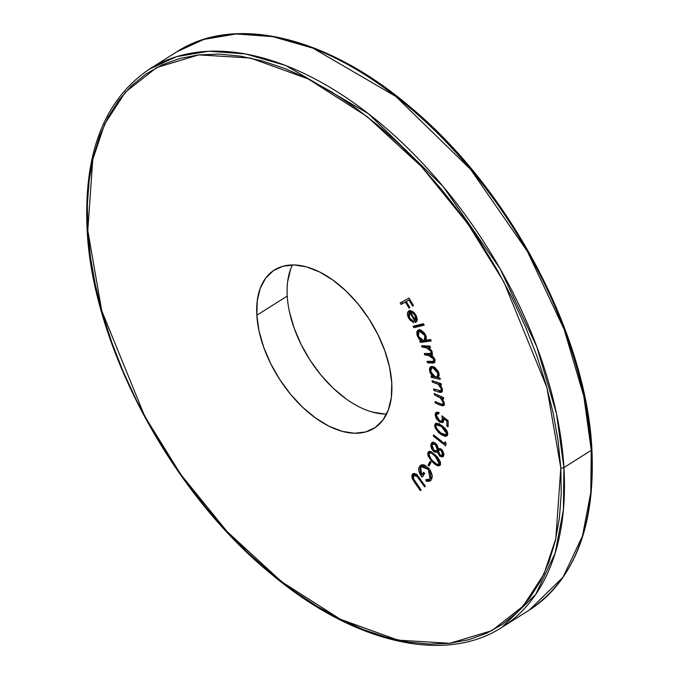 <?xml version="1.0" encoding="UTF-8"?>
<svg xmlns="http://www.w3.org/2000/svg" width="679" height="679" viewBox="0 0 679 679"><rect width="100%" height="100%" fill="white"/><g stroke="black" fill="none" stroke-linecap="round" stroke-linejoin="round"><path stroke-width="1.02" d="M555.719 307.197L567.067 336.139L576.369 365.03L583.533 393.574L588.498 421.506L591.214 448.556A2.198 1.239 176.6 0 1 591.884 449.388A2.198 1.239 176.6 0 1 591.273 450.313L590.781 492.496L582.472 536.037L563.052 577.184L529.391 609.997A330.104 190.324 -122.3 0 0 591.273 450.313L563.909 467.593A2.198 1.239 176.6 0 1 560.803 467.755L555.838 538.651L543.921 574.145L523.127 606.118L491.902 630.664L449.753 643.31L398.072 640.153L340.349 619.256L281.632 581.742L227.159 531.64L180.877 474.621L144.72 416.269L101.748 310.829L87.786 230.444A2.198 1.239 176.6 0 1 87.116 229.612A2.198 1.239 176.6 0 1 87.693 228.704M502.019 627.277L535.689 594.456L555.108 553.309L563.409 509.768L563.909 467.593A330.104 190.324 57.7 0 1 502.019 627.277L529.391 609.997C574.638 579.535 595.466 526.004 591.884 449.388A2.198 1.239 -3.4 0 1 591.273 450.313A330.104 190.324 -122.3 0 0 431.912 127.728A330.104 190.324 -122.3 0 0 176.981 51.723L203.989 39.374L236.224 33.95L272.975 36.666L312.977 48.184L395.815 96.418L470.547 169.309L527.413 251.425L564.173 329.502L583.855 396.409L591.273 450.313L563.909 467.593L556.491 413.681L536.8 346.774L500.05 268.697L443.175 186.581L368.451 113.69L285.604 65.456L245.603 53.947L208.86 51.231L176.616 56.646L149.609 69.003A330.104 190.324 57.7 0 1 404.54 145.009A330.104 190.324 57.7 0 1 563.909 467.593A2.198 1.239 -3.4 0 1 560.803 467.755L561.236 493.667L559.386 518.179L555.278 541.07L548.938 562.11L540.442 581.097L529.858 597.851L517.296 612.212L502.876 624.035L486.741 633.21L469.036 639.652L449.939 643.293L429.629 644.099L408.308 642.071L386.181 637.216L363.452 629.586L340.349 619.256L317.085 606.33L293.897 590.917L270.997 573.178L248.616 553.283L226.964 531.428L206.246 507.807L186.666 482.659L168.409 456.229L151.655 428.763L136.564 400.534L123.281 371.803L111.933 342.861L102.631 313.97L95.467 285.426L90.502 257.494L87.786 230.444L87.353 204.532L89.204 180.011L93.312 157.129L99.652 136.089L108.148 117.102L118.732 100.348L131.293 85.987L145.713 74.164L161.848 64.989L179.553 58.547L198.65 54.906L218.961 54.091L240.281 56.128L262.417 60.983L285.138 68.604L308.241 78.934L331.505 91.869L354.693 107.274L377.592 125.012L399.973 144.907L421.625 166.771L442.343 190.392L461.924 215.54L480.18 241.97L496.935 269.436L512.025 297.665L525.308 326.395L536.656 355.338L545.958 384.221L553.122 412.773L558.087 440.705L560.803 467.755L546.85 387.361L503.869 281.929L467.712 223.578L421.43 166.559L366.957 116.457L308.241 78.934L250.526 58.038L198.837 54.88L156.688 67.527L125.462 92.072L104.676 124.053L92.76 159.54L87.786 230.444A2.198 1.239 -3.4 0 1 87.116 229.612C92.488 345.263 170.802 492.029 270.582 573.466C352.825 642.945 444.745 664.656 502.019 627.277M292.428 264.937A93.532 53.921 -122.3 0 0 287.242 296.052L256.832 315.251A93.532 53.921 57.7 0 1 274.367 270.013A93.532 53.921 57.7 0 1 346.604 291.546A93.532 53.921 57.7 0 1 391.758 382.948L389.568 367.263L384.866 350.882L377.838 334.424L368.756 318.544L357.969 303.827L345.883 290.858L332.965 280.121L319.716 272.041L306.645 266.915L294.253 264.954L283.007 266.219L273.357 270.675L265.659 278.144L260.218 288.337L257.239 300.873L256.832 315.251L259.022 330.936L263.724 347.317L270.751 363.766L279.833 379.654L290.62 394.363L302.707 407.341L315.625 418.077L328.874 426.157L341.944 431.275L354.345 433.244L365.582 431.971L375.232 427.515L382.931 420.055L388.371 409.853L391.35 397.325L391.758 382.948A93.532 53.921 57.7 0 1 374.222 428.186A93.532 53.921 57.7 0 1 301.985 406.653A93.532 53.921 57.7 0 1 256.832 315.251L287.242 296.052A93.532 53.921 -122.3 0 0 386.572 414.063M415.361 322.533L417.118 320.395L416.015 315.268L412.263 311.279L409.157 310.846C407.018 311.984 406.831 314.402 408.605 318.095L409.352 317.628L408.554 314.275L409.904 312.357L415.361 322.533L416.872 321.159L417.212 319.249L416.346 315.939L414.343 312.883L412.263 311.279L409.844 310.685L408.486 311.22L407.4 313.503L407.621 315.718L409.632 319.724L413.638 322.72L413.384 321.345L411.194 320.047L409.369 317.662L408.605 318.095L413.638 322.72L413.384 321.345L409.369 317.662L409.904 312.357L415.361 322.533L415.913 322.262M430.579 339.508L426.106 340.111L426.234 336.64L424.434 333.016L420.785 330.079L419.028 329.858L417.636 330.486L416.855 331.946L417.033 335.154L419.011 338.88L421.056 340.79L419.707 340.968L420.343 342.428L431.224 340.977L430.579 339.508L426.106 340.111L425.741 335.282L419.028 329.858L417.967 330.223L417.475 336.343L421.056 340.79L419.707 340.968L420.343 342.428L431.224 340.977L430.579 339.508M439.89 377.906L438.261 377.558L439.186 374.706L438.04 371.048L434.704 367.305L431.946 366.397L429.968 367.475L429.408 369.155L430.087 372.703L432.557 376.336L431.038 376.013L431.403 377.465L440.264 379.357L439.89 377.906L438.261 377.558L438.965 373.399L432.829 366.499L430.698 366.745L429.637 371.362L432.557 376.336L431.038 376.013L431.403 377.465L440.264 379.357L439.89 377.906M434.263 393.506L434.407 394.898L440.849 398.149L443.166 402.409L442.886 403.988L441.978 404.353L435.078 401.561L435.222 402.944L442.402 405.838L443.769 405.38L444.287 403.173L441.987 398.276L443.642 399.014L443.497 397.622L434.263 393.506L434.407 394.898L440.323 397.724L443.166 402.409L442.666 404.192L441.605 404.311L435.078 401.561L435.222 402.944L439.975 405.057L443.489 405.618L444.287 403.173L441.987 398.276L443.642 399.014L443.497 397.622L434.263 393.506M436.173 425.071L436.181 424.265L434.662 425.224L440.747 434.237L441.749 433.601L440.747 434.237L446.765 436.079L447.724 434.254L441.622 425.377L435.604 423.433L434.662 425.224L435.069 427.821L438.575 432.565L441.842 434.959L445.101 436.342L446.892 435.994L447.682 434.594L447.317 431.674L445.814 429.086L441.622 425.377L436.716 423.153L435.298 423.671L434.662 425.224L436.181 424.265L436.495 423.161M439.517 455.974L442.131 457.026L443.463 456.127L443.862 454.149L442.75 450.805L440.705 448.76L438.439 448.709L437.03 444.923L435.061 442.98L432.761 442.301L431.258 443.455L430.792 446.044L432.345 449.982L434.67 452.138L437.429 452.053L439.517 455.974L440.561 455.312L439.517 455.974L442.861 456.763L443.701 455.558L441.562 449.362L438.439 448.709L435.85 443.582L432.022 442.555L430.995 444.134L431.394 448.31L433.601 451.374L437.429 452.053L439.517 455.974M430.079 461.44L428.084 465.013L429.035 466.04L431.021 462.475L430.079 461.44L428.084 465.013L429.035 466.04L431.021 462.475L430.079 461.44M413.562 475.368L417.229 476.531L418.069 476.004L417.229 476.531L418.587 478.389L419.435 477.855L418.587 478.389L424.596 486.868L425.351 486.198L417.11 474.884L414.58 473.484L412.577 474.069L411.805 475.495L412.348 478.788L420.36 490.594L421.116 489.932L413.367 478.619L412.993 476.947L413.562 475.368L415.242 475.062L416.762 476.021L424.596 486.868L425.351 486.198L417.11 474.884L412.577 474.069L414.351 482.115L420.36 490.594L421.116 489.932L413.63 479.196L413.562 475.368L416.762 474.103M431.148 479.968L432.082 477.787L432.014 474.842L429.501 469.223L425.088 465.336L423.042 464.725L420.598 465.353L418.799 468.281L418.884 471.082L421.455 476.369L421.99 477.048L424.706 473.484L423.662 472.211L421.651 474.85L420.53 472.788L420.072 468.875L421.455 466.812L424.052 466.439L428.305 469.401L430.732 474.519L430.053 478.687L428.254 479.756L425.869 479.603L426.166 481.216L429.043 481.369L431.148 479.968C433.007 476.947 432.277 473.119 428.941 468.502L424.519 465.09L420.802 465.217L419.707 466.235C417.899 469.104 418.654 472.703 421.99 477.048L424.706 473.484L423.662 472.211L421.651 474.85L420.717 467.508L421.515 466.77L428.305 469.401L430.053 478.687L429.366 479.323L425.869 479.603L426.166 481.216L430.155 480.902L431.148 479.968M429.238 453.199L429.476 451.518L427.957 452.477L432.557 462.212L433.414 461.669L432.557 462.212L439.534 465.684L440.272 464.767L435.612 455.142L428.687 451.586L427.711 453.53L428.186 456.152L431.538 461.151L434.679 464.139L437.607 465.828L439.737 465.531L440.433 464.283L440.128 461.389L437.624 457.298L431.335 451.756L429.281 451.348L427.957 452.477L429.578 451.314M445.068 441.774L444.694 443.693L433.618 434.942L433.38 436.147L445.662 445.848L446.128 443.455L445.068 441.774L444.694 443.693L433.618 434.942L433.38 436.147L445.662 445.848L446.128 443.455L445.068 441.774M448.165 420.802L441.936 415.811L442.377 420.309L441.757 421.031L439.652 420.691L437.378 418.425L436.453 416.142L436.622 414.402L438.634 413.851L438.659 412.433L436.198 412.374L435.468 413.265L435.281 415.641L436.419 418.841L439.576 422.083L442.513 422.618L443.667 421.014L443.531 418.425L446.952 421.15L446.884 426.056L448.081 426.777L448.165 420.802L441.936 415.811L442.564 419.164L441.851 420.98L439.652 420.691L436.402 415.429L437.106 413.834L438.634 413.851L438.659 412.433L436.198 412.374L435.231 414.648L439.576 422.083L442.759 422.491L443.743 420.182L443.531 418.425L446.952 421.15L446.884 426.056L448.081 426.777L448.165 420.802M432.099 380.673L432.353 382.107L438.201 384.255L440.892 387.454L441.367 389.704L440.671 390.892L433.584 388.991L433.839 390.417L438.515 391.987L440.883 392.47L442.394 391.223L442.08 388.15L439.814 384.603L441.443 385.146L441.189 383.711L432.099 380.673L432.353 382.107L438.201 384.255L441.299 388.77L440.849 390.798L433.584 388.991L433.839 390.417L438.515 391.987L441.681 392.233L442.428 389.415L439.814 384.603L441.443 385.146L441.189 383.711L432.099 380.673M431.301 355.049L432.048 351.51L429.026 347.487L430.189 346.748L429.026 347.487L430.461 347.555L429.96 346.086L421.608 345.662L422.117 347.13L428.508 348.081L430.902 351.179L430.639 353.513L424.316 353.496L424.825 354.964L431.08 355.83L433.626 359.038L433.482 361.33L427.032 361.355L427.558 362.866L433.465 363.053L434.967 361.882L434.178 358.071L431.301 355.049L432.311 353.793L432.048 351.51L429.026 347.487L430.461 347.555L429.96 346.086L421.608 345.662L422.117 347.13L425.657 347.308L430.902 351.179L430.63 353.513L424.316 353.496L424.825 354.964L428.093 355.134L433.626 359.038L433.389 361.389L427.032 361.355L427.558 362.866L434.305 362.773L434.772 359.395L431.555 354.896M413.129 326.251L413.851 327.728L424.197 325.156L423.475 323.679L413.129 326.251L413.851 327.728L424.197 325.156L423.475 323.679L413.129 326.251M400.152 302.953L401.051 304.438L405.371 302.045L409.004 308.054L409.878 307.57L406.246 301.569L409.004 300.042L412.637 306.051L413.503 305.567L408.979 298.073L400.152 302.953L401.051 304.438L405.371 302.045L409.004 308.054L409.878 307.57L406.246 301.569L409.004 300.042L412.637 306.051L413.503 305.567L408.979 298.073L400.152 302.953M385.103 88.083L408.003 105.822L430.384 125.717L452.036 147.572L472.754 171.193L492.334 196.341L510.591 222.771L527.345 250.237L542.436 278.466M290.629 269.147L287.65 281.675M289.432 311.737L294.134 328.118L301.162 344.576L310.244 360.456L321.031 375.173L333.117 388.142L346.035 398.879M372.355 412.085L384.747 414.046M416.04 474.044L415.285 474.265M415.2 481.589L414.351 482.115L415.2 481.589M413.324 474.536L413.757 473.484M413.282 473.619L412.577 474.069L413.282 473.619M430.842 480.333L427.685 480.248L426.166 481.216L427.609 479.832L429.255 480.511M429.366 479.323L431.572 477.727L430.053 478.687L431.572 477.727L432.183 476.454M429.204 468.833L428.305 469.401L429.204 468.833M425.266 465.421L421.515 466.77M423.17 473.891L421.651 474.85L424.069 472.703L423.17 473.891M423.11 475.58L423.509 476.089M420.216 468.417L421.226 465.276L419.707 466.235L421.583 464.86M421.735 464.708L420.309 467.356M422.975 465.853L424.052 465.421M432.294 475.937L430.775 478.432M429.943 464.411L429.612 464.054L428.084 465.013L429.612 464.054L430.69 462.11L429.612 464.054L429.943 464.411M440.162 464.996L438.099 464.453L440.459 464.954M429.612 451.263L429.23 452.587M438.405 464.597L439.126 464.869M440.663 462.73L440.128 463.341M439.143 463.689L438.609 464.3L436.843 464.207L432.2 460.438L429.383 456.56L428.848 454.336L429.468 453.003L431.793 453.275L436.767 457.79L438.676 460.523L439.143 463.689C437.522 464.894 435.46 464.071 432.956 461.219L430.113 457.824L429.001 453.572C430.622 452.341 432.676 453.182 435.171 456.101L436.028 455.558L435.171 456.101L439.143 463.689L440.484 462.849L438.693 464.249L440.501 463.01M429.001 453.572L430.995 452.044M438.328 451.484L437.429 452.053L438.328 451.484M438.328 451.399L435.952 451.043M434.628 450.729L433.601 451.374L434.628 450.729M432.277 447.75L431.394 448.31L432.277 447.75M432.294 444.753L432.515 443.175L430.995 444.134L432.888 442.292M443.489 456.076L441.664 455.499M441.418 455.32L443.65 456.067M433.151 441.927L432.311 445.084M435.655 450.839L438.167 451.459L437.242 451.527M434.857 442.903L432.888 444.041L435.46 444.686L436.376 444.108L435.46 444.686L437.318 449.863L436.656 450.822L433.923 450.211L432.133 445.169L432.888 444.041M436.656 450.822L438.838 448.904L438.362 449.719M440.331 449.201L441.002 448.912M443.922 453.869L442.309 454.446M442.547 454.455L441.953 455.371L439.916 454.871L438.413 450.831L438.957 450.05L441.206 450.508L442.122 449.931L441.206 450.508L442.547 454.455L443.811 453.657L441.596 455.507L439.135 453.945L438.328 451.62L438.812 450.16L440.136 449.914L441.613 450.932L442.47 452.503L442.547 454.455M441.953 455.371L443.854 453.996M440.977 448.912L438.957 450.05M438.838 448.904L437.318 449.863L438.931 448.496M433.923 450.211L431.988 446.315L432.319 444.703L433.338 443.862L435.994 445.237L437.446 448.683L436.843 450.686L435.018 450.898L433.923 450.211M446.027 443.973L445.237 443.353L446.027 443.973M434.365 435.528L433.38 436.147L434.365 435.528M445.831 442.98L444.694 443.693L445.831 442.98M447.266 435.417L445.017 434.891M436.385 423.373L436.224 425.504M447.817 433.295L447.308 433.771M438.048 423.832L439.542 423.747M441.477 426.59L446.544 433.482L447.639 432.786L445.857 434.696L440.841 433.007L437.692 430.308L435.782 426.047L436.47 424.825L441.477 426.59L442.453 425.971L441.477 426.59L444.83 429.417L446.12 431.411L446.544 433.482L445.789 434.73L444.287 434.789L440.841 433.007L436.257 428.245L435.782 426.047L436.529 424.791L438.023 424.706L441.477 426.59M445.857 434.696L447.733 433.414M438.702 423.654L436.47 424.825M448.106 425.292L446.884 426.056L448.106 425.292M447.868 420.564L446.952 421.15L447.868 420.564M444.456 417.831L443.531 418.425L444.456 417.831M443.387 421.82L441.214 421.184M440.994 421.184L439.576 422.083L440.994 421.184M436.758 414.173L436.75 413.689L435.231 414.648L436.75 413.689L437.089 412.094M438.651 412.857L437.106 413.834M441.851 420.98L443.726 419.673M443.557 418.544L442.564 419.164L443.557 418.544M444.083 418.069L444.049 417.509M444.041 417.407L444.083 418.205M443.896 419.35L443.285 420.072M437.98 413.918L439.271 412.696M436.987 412.306L436.801 414.674M441.095 421.116L443.497 421.812M443.217 397.495L441.987 398.276L443.217 397.495M444.091 404.888L442.088 404.353M441.282 404.234L439.975 405.057L441.282 404.234M436.444 402.172L435.222 402.944L436.444 402.172M442.666 404.192L444.287 403.156M444.024 401.866L443.166 402.409L444.024 401.866M441.74 396.833L440.323 397.724L441.74 396.833M439.024 395.628L437.794 396.409L439.024 395.628M435.638 394.117L434.407 394.898L435.638 394.117M444.406 403.029L443.854 403.36L444.406 403.029M441.494 404.098L444.643 404.82M441.189 383.737L439.814 384.603L441.189 383.737M442.284 391.511L440.034 391.028L438.515 391.987L439.873 390.968L442.402 391.511M435.231 389.542L433.839 390.417L435.231 389.542M440.849 390.798L442.479 389.763M442.122 388.252L441.299 388.77L442.122 388.252M440.688 384.051L439.72 383.296L438.201 384.255L439.338 383.092M437.089 382.336L435.689 383.228L437.089 382.336M433.754 381.225L432.353 382.107L433.754 381.225M439.262 383.058L440.756 384.119M442.19 389.924L440.849 389.907M439.916 377.999L432.93 376.506L431.403 377.465L432.837 376.158L439.916 377.999M433.261 375.894L432.557 376.336L433.261 375.894M430.554 370.785L429.637 371.362L430.554 370.785M430.919 368.841L431.538 366.439L430.944 369.257M432.498 367.789L434.687 367.016M439.177 375.343L438.252 376.064M437.887 373.28L437.115 376.853L435.434 377.04L430.715 371.736L431.513 368.213L434.458 367.152L433.16 367.976L437.887 373.28L438.77 372.729L437.887 373.28L438.082 374.995L436.733 377.023L433.991 376.438L430.961 372.516L430.97 368.748L432.489 367.908L434.611 368.604L437.174 371.464L437.887 373.28M437.115 376.853L439.194 375.317M434.093 366.949L431.513 368.213M434.883 362.111L432.116 363.104L433.635 362.145L429.077 361.907L427.558 362.866L429.077 361.907L428.916 361.449L429.077 361.907L434.993 362.094M433.389 361.389L435.027 360.345M434.416 358.537L433.626 359.038L434.416 358.537M431.954 354.557L429.612 354.175L428.093 355.134L429.612 354.175L426.344 354.005L424.825 354.964L426.2 353.598L432.599 354.871M432.15 352.554L430.63 353.513M431.7 350.678L430.902 351.179L431.7 350.678M429.807 346.986L427.176 346.349L425.657 347.308L427.176 346.349L423.637 346.171L422.117 347.13L423.492 345.755L430.028 347.122M435.273 359.972L434.526 360.574M430.91 340.255L421.871 341.469L420.343 342.428L421.871 341.469L421.455 340.535L421.871 341.469L430.91 340.255M421.922 340.238L421.056 340.79L421.922 340.238M418.256 335.85L417.475 336.343L418.256 335.85M418.239 332.345L418.85 329.884M419.155 329.527L418.272 331.539M420.242 330.8L421.532 330.384M424.46 340.247L423.628 340.535L418.459 336.368L418.918 331.615L419.647 331.36L424.816 335.528L425.623 335.019L424.816 335.528L424.46 340.247L425.733 339.424M421.447 330.384L418.918 331.615M423.628 340.535L420.819 339.542L418.459 336.368L417.992 332.99L419.147 331.496L420.394 331.377L422.465 332.387L424.816 335.528L425.317 338.94L423.628 340.535M423.942 324.638L415.37 326.769L413.851 327.728L415.37 326.769L414.903 325.81L415.37 326.769L423.942 324.638M409.157 310.846L408.69 311.067M410.006 310.261L408.894 313.214L409.556 310.727M416.77 321.362L416.108 320.132L416.77 321.362M411.423 311.398L409.547 312.535M417.212 319.189L415.293 320.641L417.39 318.841M415.293 320.641L410.77 312.213L412.263 311.271L410.77 312.213L412.942 312.994L413.867 312.416L412.942 312.994L415.149 315.608L415.93 315.115L415.149 315.608L415.293 320.641L410.77 312.213L412.942 312.994L415.149 315.608L416.049 318.578L415.293 320.641M413.477 305.516L412.637 306.051L413.477 305.516M409.844 299.515L409.004 300.042L409.844 299.515M409.819 299.473L406.246 301.569L409.819 299.473M409.844 307.519L409.004 308.054L409.844 307.519M406.925 301.137L401.051 304.438L402.571 303.479L401.722 302.087L402.571 303.479L406.925 301.137M87.116 229.612C83.534 152.996 104.362 99.465 149.609 69.003L176.981 51.723C234.747 13.987 327.796 36.488 410.583 107.341C509.369 189.076 586.529 334.586 591.884 449.388"/></g></svg>
